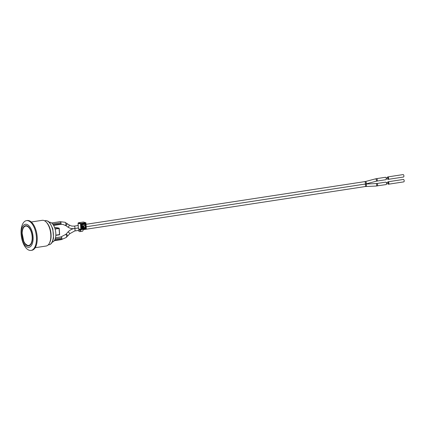 <?xml version="1.0" encoding="UTF-8"?>
<svg xmlns="http://www.w3.org/2000/svg" width="425" height="425" viewBox="0 0 425 425"><rect width="100%" height="100%" fill="white"/><g stroke="black" fill="none" stroke-linecap="round" stroke-linejoin="round"><path stroke-width="0.64" d="M77.966 225.532A2.189 1.084 81.3 0 1 78.157 224.522M81.063 229.643L80.793 229.686A2.189 1.084 81.3 0 1 80.012 231.614A2.189 1.084 81.3 0 1 79.81 231.604L79.411 231.519A2.189 1.084 81.3 0 1 78.444 230.403M80.166 229.532L80.187 229.819A0.685 0.34 -98.7 0 1 79.937 230.419A0.685 0.34 -98.7 0 1 79.879 230.419L79.231 230.281M81.627 225.712L82.641 225.935L82.567 224.719L81.642 224.517M82.158 231.248A2.189 1.084 -98.7 0 0 82.36 231.253A2.189 1.084 -98.7 0 0 83.146 229.351M82.641 225.935L84.989 225.574L84.92 224.363L82.567 224.719M83.698 224.092L84.92 224.363M82.089 225.813L82.386 225.877M83.231 226.982L83.295 227.417L81.743 227.688M84.155 225.728L84.177 226.084M81.637 225.925L82.429 226.355L81.674 226.567M84.054 225.718L84.182 225.696A0.276 0.276 0 0 0 84.187 225.696L84.208 226.058A0.276 0.276 0 0 1 84.065 226.318L83.327 226.706M85.935 223.051L86.302 228.554L81.313 229.346L80.989 223.816L80.527 223.826L80.856 229.357A0.34 0.292 -78 0 0 81.17 229.649L81.313 229.346L78.418 228.9L78.088 223.369A0.537 0.457 -78 0 1 78.519 222.769L83.337 222.031A0.537 0.457 -78 0 1 83.661 222.126M78.907 229.357A0.537 0.457 -78 0 1 78.418 228.9M78.8 229.362L81.101 229.649A0.34 0.34 0 0 0 81.191 229.649L86.015 228.91L85.972 223.024A0.34 0.34 0 0 0 85.733 222.716A0.34 0.292 -78 0 0 85.622 222.705L85.808 223.083L80.989 223.816L80.798 223.444L78.519 222.769M78.088 223.369L80.527 223.826A0.34 0.292 -78 0 1 80.798 223.444L85.622 222.705L83.337 222.031M83.512 222.047L85.733 222.716A0.34 0.292 -78 0 1 85.935 222.998L86.302 228.554A0.34 0.34 0 0 1 86.015 228.91L81.218 229.643M86.264 228.581A0.34 0.292 -78 0 1 86.057 228.894M387.531 178.766A1.232 0.611 -98.7 0 0 388.174 179.361A1.232 0.611 -98.7 0 0 388.609 178.16A1.232 0.611 -98.7 0 0 387.919 176.928A1.232 0.611 -98.7 0 0 387.802 176.922A1.232 0.611 -98.7 0 0 387.366 177.682M386.261 178.957L388.073 178.681A0.547 0.271 -98.7 0 0 388.264 178.149A0.547 0.271 -98.7 0 0 387.956 177.602A0.547 0.271 -98.7 0 0 387.908 177.597L386.097 177.878M387.802 176.922L403.091 174.585A1.232 0.611 81.3 0 1 403.203 174.59A1.232 0.611 81.3 0 1 403.893 175.822A1.232 0.611 81.3 0 1 403.463 177.023L388.174 179.361M387.823 183.621A1.232 0.611 -98.7 0 0 388.466 184.216A1.232 0.611 -98.7 0 0 388.896 183.016A1.232 0.611 -98.7 0 0 388.206 181.783A1.232 0.611 -98.7 0 0 388.094 181.778A1.232 0.611 -98.7 0 0 387.653 182.538M386.548 183.818L388.36 183.536A0.547 0.271 -98.7 0 0 388.551 183.005A0.547 0.271 -98.7 0 0 388.248 182.458A0.547 0.271 -98.7 0 0 388.195 182.458L386.383 182.734M388.094 181.778L403.378 179.44A1.232 0.611 81.3 0 1 403.49 179.446A1.232 0.611 81.3 0 1 404.18 180.678A1.232 0.611 81.3 0 1 403.75 181.879L388.466 184.216M376.784 183.51L385.741 182.139A1.232 0.611 81.3 0 1 385.858 182.144A1.232 0.611 81.3 0 1 386.543 183.377A1.232 0.611 81.3 0 1 386.112 184.572L376.125 186.044A1.232 0.627 87.5 0 0 376.699 184.87A1.232 0.627 87.5 0 0 376.098 183.589A1.232 0.627 87.5 0 0 376.019 183.584L376.784 183.51A1.232 0.611 81.3 0 1 376.901 183.51A1.232 0.611 81.3 0 1 377.586 184.748A1.232 0.611 81.3 0 1 377.156 185.943M66.072 237.495C66.927 236.651 66.863 235.599 65.88 234.329L60.987 236.906L55.494 237.745M55.101 239.1L61.917 238.053L55.154 238.946M61.917 238.053L61.97 238.999L54.634 240.12M376.497 178.654L375.472 178.867A1.232 0.59 75.2 0 1 375.615 178.861A1.232 0.59 75.2 0 1 376.391 180.046A1.232 0.59 75.2 0 1 376.104 181.247L376.869 181.087A1.232 0.611 81.3 0 0 377.299 179.892A1.232 0.611 81.3 0 0 376.608 178.654A1.232 0.611 81.3 0 0 376.497 178.654L385.454 177.283A1.232 0.611 81.3 0 1 385.565 177.289A1.232 0.611 81.3 0 1 386.256 178.521A1.232 0.611 81.3 0 1 385.826 179.717L376.869 181.087A1.232 0.611 81.3 0 1 376.752 181.082M65.222 225.393L65.354 225.457C66.204 224.575 66.146 223.523 65.168 222.286L60.084 221.664L51.558 222.966M52.695 224.081L61.009 222.812L52.588 223.954M61.009 222.812L61.067 223.757L53.316 224.942M28.889 245.82A10.2 5.047 81.3 0 1 28.119 245.767M52.28 242.112A10.062 4.983 -98.7 0 0 55.611 231.423A10.062 4.983 -98.7 0 0 49.242 222.217M31.269 221.988L42.197 220.32A13.005 6.439 81.3 0 1 43.398 220.357A13.005 6.439 81.3 0 1 46.171 222.052A13.005 6.439 81.3 0 1 49.401 243.185A13.005 6.439 81.3 0 1 46.128 246.027L35.206 247.701M46.171 222.052L46.75 222.647A12.182 6.03 81.3 0 1 49.778 242.441L49.401 243.185M27.768 245.82A10.2 5.047 81.3 0 1 22.058 235.599A10.2 5.047 81.3 0 1 25.628 225.691A10.2 5.047 81.3 0 1 32.162 235.009A10.2 5.047 81.3 0 1 28.714 245.852A10.2 5.047 81.3 0 1 27.768 245.82M26.488 224.304A11.634 5.759 81.3 0 1 32.64 242.595A11.634 5.759 81.3 0 1 22.382 240.412A11.634 5.759 81.3 0 1 26.488 224.304M27.875 220.692A15.061 7.453 81.3 0 1 36.306 235.785A15.061 7.453 81.3 0 1 31.036 250.415A15.061 7.453 81.3 0 1 21.388 236.656A15.061 7.453 81.3 0 1 26.483 220.644A15.061 7.453 81.3 0 1 27.875 220.692M26.483 220.644L27.248 220.527A15.061 7.453 81.3 0 1 28.64 220.575A15.061 7.453 81.3 0 1 37.071 235.668A15.061 7.453 81.3 0 1 31.801 250.298L31.036 250.415M81.855 228.374L82.232 228.799L85.17 228.352L84.984 227.975L82.046 228.427A0.34 0.292 102 0 1 81.738 228.183M83.305 227.481L84.984 227.975A0.34 0.292 102 0 0 85.26 227.593L85.717 227.587L85.521 224.214L85.058 224.225A0.34 0.292 102 0 0 84.782 223.927M81.765 228.007L83.502 227.619M83.311 227.773L83.273 226.748M83.231 226.764A0.547 0.271 81.3 0 0 83.226 226.939L81.717 227.221M81.701 226.95L84.001 226.339L81.701 227.003M84.076 226.105L82.429 226.355L82.407 226.004L84.054 225.749L84.076 226.105M85.521 224.214A0.685 0.584 102 0 0 84.888 223.63L81.807 224.379A0.34 0.292 102 0 0 81.531 224.761L81.531 224.814M81.605 228.214A0.685 0.584 102 0 0 82.232 228.799M85.17 228.352A0.685 0.584 102 0 0 85.717 227.587M81.935 228.422L81.573 224.788L81.828 224.379L84.888 223.63M81.951 224.076A0.685 0.584 102 0 0 81.403 224.841M84.07 224.039L85.058 224.225L85.26 227.593L83.284 227.226M364.507 181.73A1.232 0.611 81.3 0 1 364.618 181.693A1.232 0.611 81.3 0 1 364.73 181.698A1.232 0.611 81.3 0 1 365.42 182.931A1.232 0.611 81.3 0 1 364.99 184.131A1.232 0.611 81.3 0 1 364.873 184.126M78.216 225.494L74.115 226.121A1.232 0.611 81.3 0 1 74.232 226.127A1.232 0.611 81.3 0 1 74.922 227.359A1.232 0.611 81.3 0 1 74.492 228.554A1.232 0.611 81.3 0 1 74.375 228.554M376.019 183.584L365.792 184.02A1.232 0.627 87.5 0 1 365.877 184.03A1.232 0.627 87.5 0 1 366.472 185.305A1.232 0.627 87.5 0 1 365.898 186.485A1.232 0.627 87.5 0 1 365.819 186.474M364.921 184.142A1.232 0.611 81.3 0 1 365.569 185.406A1.232 0.611 81.3 0 1 365.133 186.559A1.232 0.611 81.3 0 1 365.022 186.554M74.423 228.565A1.232 0.611 81.3 0 1 75.071 229.835A1.232 0.611 81.3 0 1 74.635 230.988A1.232 0.611 81.3 0 1 74.518 230.982M74.263 228.549C71.814 228.953 69.695 230.137 67.888 232.103A1.232 0.361 42.1 0 1 68.096 232.071A1.232 0.361 42.1 0 1 69.248 232.857A1.232 0.361 42.1 0 1 69.716 233.755L74.635 230.988L80.16 230.137M67.888 232.103L65.928 234.271A1.232 0.361 42.1 0 1 66.13 234.239A1.232 0.361 42.1 0 1 67.283 235.03A1.232 0.361 42.1 0 1 67.75 235.923L69.716 233.755M61.843 238.042A1.371 0.68 -98.7 0 0 61.115 236.911A1.371 0.68 -98.7 0 0 60.987 236.906M54.273 240.704L61.402 239.615A1.371 0.68 -98.7 0 0 61.848 239.02M375.472 178.867L365.383 181.533A1.232 0.59 75.2 0 1 365.521 181.533A1.232 0.59 75.2 0 1 366.297 182.718A1.232 0.59 75.2 0 1 366.01 183.919L376.104 181.247M68.983 224.889A1.232 0.6 125.1 0 1 69.1 224.937A1.232 0.6 125.1 0 1 68.882 226.291A1.232 0.6 125.1 0 1 67.681 226.955C69.748 228.374 72.016 228.91 74.492 228.554L78.359 227.965M66.799 223.353A1.232 0.6 125.1 0 1 66.911 223.401A1.232 0.6 125.1 0 1 66.767 224.65A1.232 0.6 125.1 0 1 65.609 225.468A1.232 0.6 125.1 0 1 65.53 225.436L67.681 226.955M60.94 222.796A1.371 0.68 -98.7 0 0 60.212 221.669A1.371 0.68 -98.7 0 0 60.084 221.664M60.371 224.363A1.371 0.68 -98.7 0 0 60.499 224.368A1.371 0.68 -98.7 0 0 60.945 223.773M27.742 245.416A9.786 4.845 81.3 0 1 22.573 230.031A9.786 4.845 81.3 0 1 31.2 231.869A9.786 4.845 81.3 0 1 27.742 245.416M59.213 228.422L59.617 234.536L55.813 235.365L59.383 234.823A0.276 0.276 0 0 0 59.617 234.536L58.963 228.145L59.25 228.4A0.276 0.276 0 0 0 59.032 228.151L55.728 227.444A0.276 0.276 0 0 0 55.627 227.439L54.623 227.593L55.654 227.444L58.963 228.145L55.011 228.751M55.101 229.059L59.117 228.448L59.484 234.584L55.824 235.142M44.545 220.788L45.316 220.671A12.182 6.03 81.3 0 1 46.447 220.708A12.182 6.03 81.3 0 1 53.268 232.921A12.182 6.03 81.3 0 1 49.002 244.758L48.227 244.88M82.36 231.253L80.012 231.614M83.3 226.727L83.295 227.412M81.828 224.379L84.814 223.927M86.052 224.294L365.383 181.533M83.151 229.681L365.133 186.559L376.125 186.044M365.792 184.02L365.495 184.041M67.75 235.923L66.305 237.283M65.928 234.271L65.625 234.589M61.402 239.615L66.343 237.432M366.01 183.919L86.195 226.764M74.115 226.121L71.639 226.052L69.1 224.937L65.243 222.461M65.222 225.399L62.927 224.437L60.499 224.368L53.608 225.42M25.983 225.638C23.619 226.254 22.328 228.724 22.105 233.054L23.752 241.384L25.07 243.621L28.013 245.767L29.065 245.799M45.316 220.671C48.896 220.878 48.455 221.797 49.906 222.939L52.812 228.788L53.534 238.08L52.689 241.257C51.754 243.366 50.522 244.534 49.002 244.758"/></g></svg>
